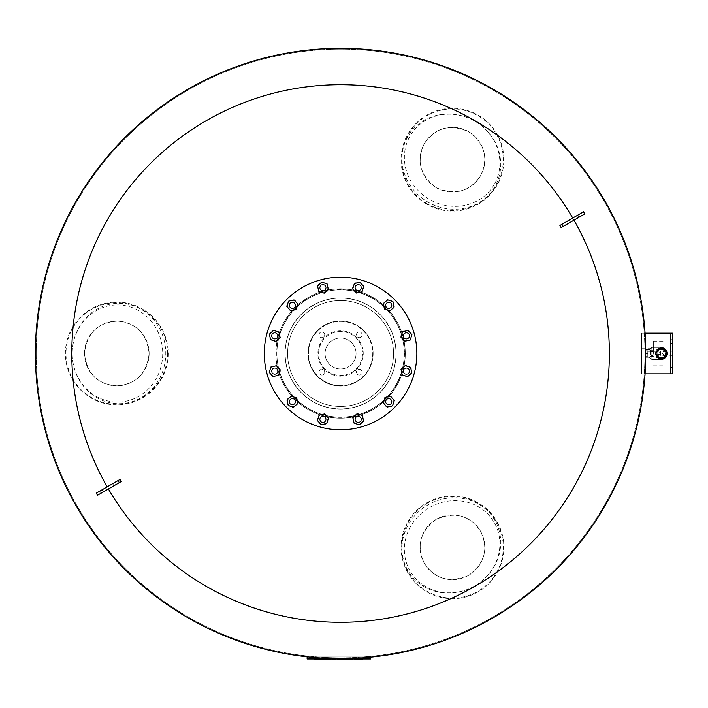 <?xml version="1.0" encoding="UTF-8"?>
<svg xmlns="http://www.w3.org/2000/svg" width="708" height="708" viewBox="0 0 708 708"><rect width="100%" height="100%" fill="white"/><g stroke="black" fill="none" stroke-linecap="round" stroke-linejoin="round"><path stroke-width="0.53" stroke-dasharray="3.54 2.66" d="M426.774 502.804A51.392 51.392 0 0 1 496.981 521.619A51.392 51.392 0 0 1 478.165 591.826A51.392 51.392 0 0 1 407.958 573.011A51.392 51.392 0 0 1 426.774 502.804M427.066 503.308A50.817 50.817 0 0 1 496.476 521.911A50.817 50.817 0 0 1 477.873 591.322A50.817 50.817 0 0 1 408.463 572.719A50.817 50.817 0 0 1 427.066 503.308M436.296 519.3A32.347 32.347 0 0 1 480.484 531.142A32.347 32.347 0 0 1 468.643 575.33C449.881 583.348 435.101 579.321 424.304 563.223C416.171 545.948 420.171 531.31 436.296 519.3C454.748 511.335 469.431 515.194 480.334 530.876C488.874 548.249 484.98 563.064 468.643 575.33A32.347 32.347 0 0 1 424.455 563.488A32.347 32.347 0 0 1 436.296 519.3M410.065 571.002A48.569 45.241 150 0 1 429.508 507.539A48.569 45.241 150 0 1 494.184 522.442A48.569 45.241 150 0 1 474.749 585.897L474.749 585.897A50.206 46.772 150 0 1 474.741 585.905A50.206 46.772 150 0 1 407.879 570.498A50.206 46.772 150 0 1 427.977 504.884A50.206 46.772 150 0 1 494.839 520.292A50.206 46.772 150 0 1 474.749 585.897A48.569 45.241 150 0 1 474.741 585.905A48.569 45.241 150 0 1 410.065 571.002M168.177 353.504A51.392 51.392 0 0 1 116.776 404.896A51.392 51.392 0 0 1 65.384 353.504A51.392 51.392 0 0 1 116.776 302.112A51.392 51.392 0 0 1 168.177 353.504M167.592 353.504A50.817 50.817 0 0 1 116.776 404.321A50.817 50.817 0 0 1 65.968 353.504A50.817 50.817 0 0 1 116.776 302.688A50.817 50.817 0 0 1 167.592 353.504M149.131 353.504A32.347 32.347 0 0 1 116.776 385.851A32.347 32.347 0 0 1 84.429 353.504C86.863 333.247 97.748 322.467 117.077 321.158C136.113 322.751 146.795 333.539 149.131 353.504C146.795 373.47 136.113 384.249 117.077 385.851C97.766 384.568 86.88 373.78 84.429 353.504A32.347 32.347 0 0 1 116.776 321.158A32.347 32.347 0 0 1 149.131 353.504M117.466 304.936A48.569 45.241 -90 0 1 162.707 353.504A48.569 45.241 -90 0 1 117.466 402.073A48.569 45.241 -90 0 1 72.225 353.504L72.225 353.504A50.206 46.772 -90 0 1 118.997 303.298A50.206 46.772 -90 0 1 165.769 353.504A50.206 46.772 -90 0 1 118.997 403.71A50.206 46.772 -90 0 1 72.225 353.504L72.225 353.504A48.569 45.241 -90 0 1 117.466 304.936M426.774 204.205A51.392 51.392 0 0 1 407.958 133.998A51.392 51.392 0 0 1 478.165 115.183A51.392 51.392 0 0 1 496.981 185.39A51.392 51.392 0 0 1 426.774 204.205M427.066 203.7A50.817 50.817 0 0 1 408.463 134.29A50.817 50.817 0 0 1 477.873 115.687A50.817 50.817 0 0 1 496.476 185.098A50.817 50.817 0 0 1 427.066 203.7M436.296 187.708A32.347 32.347 0 0 1 424.455 143.52A32.347 32.347 0 0 1 468.643 131.679C484.971 143.91 488.865 158.734 480.334 176.124C469.439 191.815 454.757 195.673 436.296 187.708C420.171 175.708 416.171 161.07 424.304 143.777C435.075 127.697 449.854 123.661 468.643 131.679A32.347 32.347 0 0 1 480.484 175.867A32.347 32.347 0 0 1 436.296 187.708M494.184 184.567A48.569 45.241 30 0 1 429.508 199.47A48.569 45.241 30 0 1 410.065 136.007A48.569 45.241 30 0 1 474.741 121.103A48.569 45.241 30 0 1 474.749 121.103A50.206 46.772 30 0 1 474.749 121.103A50.206 46.772 30 0 1 474.749 121.112A50.206 46.772 30 0 1 494.839 186.717A50.206 46.772 30 0 1 427.977 202.125A50.206 46.772 30 0 1 407.879 136.511A50.206 46.772 30 0 1 474.741 121.103A48.569 45.241 30 0 1 474.749 121.112A48.569 45.241 30 0 1 494.184 184.567M340.575 330.831A22.674 22.674 0 0 0 317.892 353.504A22.674 22.674 0 0 0 340.575 376.178A22.674 22.674 0 0 0 363.248 353.504A22.674 22.674 0 0 0 340.575 330.831M340.575 331.53A21.975 21.975 0 0 0 318.6 353.504A21.975 21.975 0 0 0 340.575 375.479A21.975 21.975 0 0 0 362.549 353.504A21.975 21.975 0 0 0 340.575 331.53M321.875 369.355A2.85 2.85 0 0 1 324.715 372.204A2.85 2.85 0 0 1 321.875 375.054A2.85 2.85 0 0 0 324.715 372.204A2.85 2.85 0 0 0 321.875 369.355A2.85 2.85 0 0 0 319.025 372.204A2.85 2.85 0 0 0 321.875 375.054A2.85 2.85 0 0 1 319.025 372.204A2.85 2.85 0 0 1 321.875 369.355M359.275 369.355A2.85 2.85 0 0 1 362.124 372.204A2.85 2.85 0 0 1 359.275 375.054A2.85 2.85 0 0 0 362.124 372.204A2.85 2.85 0 0 0 359.275 369.355A2.85 2.85 0 0 0 356.425 372.204A2.85 2.85 0 0 0 359.275 375.054A2.85 2.85 0 0 1 356.425 372.204A2.85 2.85 0 0 1 359.275 369.355M359.275 331.955A2.85 2.85 0 0 1 362.124 334.804A2.85 2.85 0 0 1 359.275 337.654A2.85 2.85 0 0 0 362.124 334.804A2.85 2.85 0 0 0 359.275 331.955A2.85 2.85 0 0 0 356.425 334.804A2.85 2.85 0 0 0 359.275 337.654A2.85 2.85 0 0 1 356.425 334.804A2.85 2.85 0 0 1 359.275 331.955M340.575 338.026A15.479 15.479 0 0 1 356.053 353.504A15.479 15.479 0 0 1 340.575 368.983A15.479 15.479 0 0 0 356.053 353.504A15.479 15.479 0 0 0 340.575 338.026A15.479 15.479 0 0 0 325.087 353.504A15.479 15.479 0 0 0 340.575 368.983A15.479 15.479 0 0 1 325.087 353.504A15.479 15.479 0 0 1 340.575 338.026M321.875 331.955A2.85 2.85 0 0 1 324.715 334.804A2.85 2.85 0 0 1 321.875 337.654A2.85 2.85 0 0 0 324.715 334.804A2.85 2.85 0 0 0 321.875 331.955A2.85 2.85 0 0 0 319.025 334.804A2.85 2.85 0 0 0 321.875 337.654A2.85 2.85 0 0 1 319.025 334.804A2.85 2.85 0 0 1 321.875 331.955M340.575 386.055A32.55 32.55 0 0 0 373.125 353.504A32.55 32.55 0 0 0 340.575 320.954A32.55 32.55 0 0 1 373.125 353.504A32.55 32.55 0 0 1 340.575 386.055A32.55 32.55 0 0 1 308.024 353.504A32.55 32.55 0 0 1 340.575 320.954A32.55 32.55 0 0 0 308.024 353.504A32.55 32.55 0 0 0 340.575 386.055M356.053 353.504A15.479 15.479 0 0 1 340.575 368.983A15.479 15.479 0 0 1 325.087 353.504A15.479 15.479 0 0 1 340.575 338.026A15.479 15.479 0 0 1 356.053 353.504A15.479 15.479 0 0 1 340.575 368.983A15.479 15.479 0 0 1 325.087 353.504A15.479 15.479 0 0 1 340.575 338.026A15.479 15.479 0 0 1 356.053 353.504M416.862 353.504A76.296 76.296 0 0 1 340.575 429.8A76.296 76.296 0 0 1 264.279 353.504A76.296 76.296 0 0 1 340.575 277.209A76.296 76.296 0 0 1 416.862 353.504A76.296 76.296 0 0 1 340.575 429.8A76.296 76.296 0 0 1 264.279 353.504A76.296 76.296 0 0 1 340.575 277.209A76.296 76.296 0 0 1 416.862 353.504A76.296 76.296 0 0 1 340.575 429.8A76.296 76.296 0 0 1 264.279 353.504A76.296 76.296 0 0 1 340.575 277.209A76.296 76.296 0 0 1 416.862 353.504A76.296 76.296 0 0 1 340.575 429.8A76.296 76.296 0 0 1 264.279 353.504A76.296 76.296 0 0 1 340.575 277.209A76.296 76.296 0 0 1 416.862 353.504A76.296 76.296 0 0 1 340.575 429.8A76.296 76.296 0 0 1 264.279 353.504A76.296 76.296 0 0 1 340.575 277.209A76.296 76.296 0 0 1 416.862 353.504A76.296 76.296 0 0 1 340.575 429.8A76.296 76.296 0 0 1 264.279 353.504A76.296 76.296 0 0 1 340.575 277.209A76.296 76.296 0 0 1 416.862 353.504A76.296 76.296 0 0 1 340.575 429.8A76.296 76.296 0 0 1 264.279 353.504A76.296 76.296 0 0 1 340.575 277.209A76.296 76.296 0 0 1 416.862 353.504M405.268 353.504A64.694 64.694 0 0 1 340.575 418.198A64.694 64.694 0 0 1 275.872 353.504A64.694 64.694 0 0 1 340.575 288.811A64.694 64.694 0 0 1 405.268 353.504A64.694 64.694 0 0 1 340.575 418.198A64.694 64.694 0 0 1 275.872 353.504A64.694 64.694 0 0 1 340.575 288.811A64.694 64.694 0 0 1 405.268 353.504M404.25 353.504A63.676 63.676 0 0 1 340.575 417.18A63.676 63.676 0 0 1 276.89 353.504A63.676 63.676 0 0 1 340.575 289.829A63.676 63.676 0 0 1 404.25 353.504A63.676 63.676 0 0 1 340.575 417.18A63.676 63.676 0 0 1 276.89 353.504A63.676 63.676 0 0 1 340.575 289.829A63.676 63.676 0 0 1 404.25 353.504M395.993 353.504A55.419 55.419 0 0 1 340.575 408.923A55.419 55.419 0 0 1 285.156 353.504A55.419 55.419 0 0 1 340.575 298.086A55.419 55.419 0 0 1 395.993 353.504A55.419 55.419 0 0 1 340.575 408.923A55.419 55.419 0 0 1 285.156 353.504A55.419 55.419 0 0 1 340.575 298.086A55.419 55.419 0 0 1 395.993 353.504M287.598 353.504A52.976 52.976 0 0 1 340.575 300.528A52.976 52.976 0 0 1 393.551 353.504A52.976 52.976 0 0 1 340.575 406.481A52.976 52.976 0 0 1 287.598 353.504A52.976 52.976 0 0 1 340.575 300.528A52.976 52.976 0 0 1 393.551 353.504A52.976 52.976 0 0 1 340.575 406.481A52.976 52.976 0 0 1 287.598 353.504A52.976 52.976 0 0 1 340.575 300.528A52.976 52.976 0 0 1 393.551 353.504A52.976 52.976 0 0 1 340.575 406.481A52.976 52.976 0 0 1 287.598 353.504A52.976 52.976 0 0 1 340.575 300.528A52.976 52.976 0 0 1 393.551 353.504A52.976 52.976 0 0 1 340.575 406.481A52.976 52.976 0 0 1 287.598 353.504M322.936 422.596A3.257 3.257 0 0 0 326.184 419.34A3.257 3.257 0 0 0 322.936 416.083A3.257 3.257 0 0 1 326.184 419.34A3.257 3.257 0 0 1 322.936 422.596A3.257 3.257 0 0 0 326.184 419.34A3.257 3.257 0 0 0 322.936 416.083A3.257 3.257 0 0 0 319.68 419.34A3.257 3.257 0 0 0 322.936 422.596A3.257 3.257 0 0 0 326.184 419.34A3.257 3.257 0 0 0 322.936 416.083A3.257 3.257 0 0 0 319.68 419.34A3.257 3.257 0 0 0 322.936 422.596A3.257 3.257 0 0 1 319.68 419.34A3.257 3.257 0 0 1 322.936 416.083A3.257 3.257 0 0 0 319.68 419.34A3.257 3.257 0 0 0 322.936 422.596M322.936 422.189A2.85 2.85 0 0 1 320.087 419.34A2.85 2.85 0 0 1 322.936 416.49A2.85 2.85 0 0 1 325.777 419.34A2.85 2.85 0 0 1 322.936 422.189M290.749 404.516A3.257 3.257 0 0 0 295.201 403.321A3.257 3.257 0 0 0 294.006 398.878A3.257 3.257 0 0 0 289.563 400.073A3.257 3.257 0 0 0 290.749 404.516A3.257 3.257 0 0 0 295.201 403.321A3.257 3.257 0 0 0 294.006 398.878A3.257 3.257 0 0 1 295.201 403.321A3.257 3.257 0 0 1 290.749 404.516A3.257 3.257 0 0 0 295.201 403.321A3.257 3.257 0 0 0 294.006 398.878A3.257 3.257 0 0 0 289.563 400.073A3.257 3.257 0 0 0 290.749 404.516A3.257 3.257 0 0 1 289.563 400.073A3.257 3.257 0 0 1 294.006 398.878A3.257 3.257 0 0 0 289.563 400.073A3.257 3.257 0 0 0 290.749 404.516M290.953 404.162A2.85 2.85 0 0 1 289.917 400.277A2.85 2.85 0 0 1 293.802 399.232A2.85 2.85 0 0 1 294.847 403.118A2.85 2.85 0 0 1 290.953 404.162M271.916 372.771A3.257 3.257 0 0 0 276.368 373.966A3.257 3.257 0 0 0 277.563 369.514A3.257 3.257 0 0 0 273.111 368.328A3.257 3.257 0 0 0 271.916 372.771A3.257 3.257 0 0 0 276.368 373.966A3.257 3.257 0 0 0 277.563 369.514A3.257 3.257 0 0 1 276.368 373.966A3.257 3.257 0 0 1 271.916 372.771A3.257 3.257 0 0 0 276.368 373.966A3.257 3.257 0 0 0 277.563 369.514A3.257 3.257 0 0 0 273.111 368.328A3.257 3.257 0 0 0 271.916 372.771A3.257 3.257 0 0 1 273.111 368.328A3.257 3.257 0 0 1 277.563 369.514A3.257 3.257 0 0 0 273.111 368.328A3.257 3.257 0 0 0 271.916 372.771M272.27 372.567A2.85 2.85 0 0 1 273.315 368.673A2.85 2.85 0 0 1 277.209 369.718A2.85 2.85 0 0 1 276.164 373.612A2.85 2.85 0 0 1 272.27 372.567M271.483 335.866A3.257 3.257 0 0 0 274.739 339.123A3.257 3.257 0 0 0 277.996 335.866A3.257 3.257 0 0 0 274.739 332.61A3.257 3.257 0 0 0 271.483 335.866A3.257 3.257 0 0 0 274.739 339.123A3.257 3.257 0 0 0 277.996 335.866A3.257 3.257 0 0 1 274.739 339.123A3.257 3.257 0 0 1 271.483 335.866A3.257 3.257 0 0 0 274.739 339.123A3.257 3.257 0 0 0 277.996 335.866A3.257 3.257 0 0 0 274.739 332.61A3.257 3.257 0 0 0 271.483 335.866A3.257 3.257 0 0 1 274.739 332.61A3.257 3.257 0 0 1 277.996 335.866A3.257 3.257 0 0 0 274.739 332.61A3.257 3.257 0 0 0 271.483 335.866M271.89 335.866A2.85 2.85 0 0 1 274.739 333.017A2.85 2.85 0 0 1 277.589 335.866A2.85 2.85 0 0 1 274.739 338.716A2.85 2.85 0 0 1 271.89 335.866M289.563 303.688A3.257 3.257 0 0 0 290.749 308.13A3.257 3.257 0 0 0 295.201 306.936A3.257 3.257 0 0 0 294.006 302.493A3.257 3.257 0 0 0 289.563 303.688A3.257 3.257 0 0 0 290.749 308.13A3.257 3.257 0 0 0 295.201 306.936A3.257 3.257 0 0 1 290.749 308.13A3.257 3.257 0 0 1 289.563 303.688A3.257 3.257 0 0 0 290.749 308.13A3.257 3.257 0 0 0 295.201 306.936A3.257 3.257 0 0 0 294.006 302.493A3.257 3.257 0 0 0 289.563 303.688A3.257 3.257 0 0 1 294.006 302.493A3.257 3.257 0 0 1 295.201 306.936A3.257 3.257 0 0 0 294.006 302.493A3.257 3.257 0 0 0 289.563 303.688M289.917 303.891A2.85 2.85 0 0 1 293.802 302.847A2.85 2.85 0 0 1 294.847 306.732A2.85 2.85 0 0 1 290.953 307.776A2.85 2.85 0 0 1 289.917 303.891M321.308 284.855A3.257 3.257 0 0 0 320.113 289.298A3.257 3.257 0 0 0 324.556 290.492A3.257 3.257 0 0 0 325.751 286.041A3.257 3.257 0 0 0 321.308 284.855A3.257 3.257 0 0 0 320.113 289.298A3.257 3.257 0 0 0 324.556 290.492A3.257 3.257 0 0 1 320.113 289.298A3.257 3.257 0 0 1 321.308 284.855A3.257 3.257 0 0 0 320.113 289.298A3.257 3.257 0 0 0 324.556 290.492A3.257 3.257 0 0 0 325.751 286.041A3.257 3.257 0 0 0 321.308 284.855A3.257 3.257 0 0 1 325.751 286.041A3.257 3.257 0 0 1 324.556 290.492A3.257 3.257 0 0 0 325.751 286.041A3.257 3.257 0 0 0 321.308 284.855M321.512 285.209A2.85 2.85 0 0 1 325.397 286.244A2.85 2.85 0 0 1 324.353 290.138A2.85 2.85 0 0 1 320.467 289.094A2.85 2.85 0 0 1 321.512 285.209M358.213 284.412A3.257 3.257 0 0 0 354.956 287.669A3.257 3.257 0 0 0 358.213 290.926A3.257 3.257 0 0 0 361.469 287.669A3.257 3.257 0 0 0 358.213 284.412A3.257 3.257 0 0 0 354.956 287.669A3.257 3.257 0 0 0 358.213 290.926A3.257 3.257 0 0 1 354.956 287.669A3.257 3.257 0 0 1 358.213 284.412A3.257 3.257 0 0 0 354.956 287.669A3.257 3.257 0 0 0 358.213 290.926A3.257 3.257 0 0 0 361.469 287.669A3.257 3.257 0 0 0 358.213 284.412A3.257 3.257 0 0 1 361.469 287.669A3.257 3.257 0 0 1 358.213 290.926A3.257 3.257 0 0 0 361.469 287.669A3.257 3.257 0 0 0 358.213 284.412M358.213 284.82A2.85 2.85 0 0 1 361.062 287.669A2.85 2.85 0 0 1 358.213 290.519A2.85 2.85 0 0 1 355.363 287.669A2.85 2.85 0 0 1 358.213 284.82M390.391 302.493A3.257 3.257 0 0 0 385.949 303.688A3.257 3.257 0 0 0 387.134 308.13A3.257 3.257 0 0 0 391.586 306.936A3.257 3.257 0 0 0 390.391 302.493A3.257 3.257 0 0 0 385.949 303.688A3.257 3.257 0 0 0 387.134 308.13A3.257 3.257 0 0 1 385.949 303.688A3.257 3.257 0 0 1 390.391 302.493A3.257 3.257 0 0 0 385.949 303.688A3.257 3.257 0 0 0 387.134 308.13A3.257 3.257 0 0 0 391.586 306.936A3.257 3.257 0 0 0 390.391 302.493A3.257 3.257 0 0 1 391.586 306.936A3.257 3.257 0 0 1 387.134 308.13A3.257 3.257 0 0 0 391.586 306.936A3.257 3.257 0 0 0 390.391 302.493M390.188 302.847A2.85 2.85 0 0 1 391.232 306.732A2.85 2.85 0 0 1 387.338 307.776A2.85 2.85 0 0 1 386.303 303.891A2.85 2.85 0 0 1 390.188 302.847M409.224 334.238A3.257 3.257 0 0 0 404.781 333.043A3.257 3.257 0 0 0 403.587 337.495A3.257 3.257 0 0 0 408.029 338.681A3.257 3.257 0 0 0 409.224 334.238A3.257 3.257 0 0 0 404.781 333.043A3.257 3.257 0 0 0 403.587 337.495A3.257 3.257 0 0 1 404.781 333.043A3.257 3.257 0 0 1 409.224 334.238A3.257 3.257 0 0 0 404.781 333.043A3.257 3.257 0 0 0 403.587 337.495A3.257 3.257 0 0 0 408.029 338.681A3.257 3.257 0 0 0 409.224 334.238A3.257 3.257 0 0 1 408.029 338.681A3.257 3.257 0 0 1 403.587 337.495A3.257 3.257 0 0 0 408.029 338.681A3.257 3.257 0 0 0 409.224 334.238M408.87 334.441A2.85 2.85 0 0 1 407.826 338.327A2.85 2.85 0 0 1 403.941 337.291A2.85 2.85 0 0 1 404.985 333.397A2.85 2.85 0 0 1 408.87 334.441M409.658 371.142A3.257 3.257 0 0 0 406.401 367.886A3.257 3.257 0 0 0 403.153 371.142A3.257 3.257 0 0 0 406.401 374.399A3.257 3.257 0 0 0 409.658 371.142A3.257 3.257 0 0 0 406.401 367.886A3.257 3.257 0 0 0 403.153 371.142A3.257 3.257 0 0 1 406.401 367.886A3.257 3.257 0 0 1 409.658 371.142A3.257 3.257 0 0 0 406.401 367.886A3.257 3.257 0 0 0 403.153 371.142A3.257 3.257 0 0 0 406.401 374.399A3.257 3.257 0 0 0 409.658 371.142A3.257 3.257 0 0 1 406.401 374.399A3.257 3.257 0 0 1 403.153 371.142A3.257 3.257 0 0 0 406.401 374.399A3.257 3.257 0 0 0 409.658 371.142M409.251 371.142A2.85 2.85 0 0 1 406.401 373.992A2.85 2.85 0 0 1 403.56 371.142A2.85 2.85 0 0 1 406.401 368.293A2.85 2.85 0 0 1 409.251 371.142M391.586 403.321A3.257 3.257 0 0 0 390.391 398.878A3.257 3.257 0 0 0 385.949 400.073A3.257 3.257 0 0 0 387.134 404.516A3.257 3.257 0 0 0 391.586 403.321A3.257 3.257 0 0 0 390.391 398.878A3.257 3.257 0 0 0 385.949 400.073A3.257 3.257 0 0 1 390.391 398.878A3.257 3.257 0 0 1 391.586 403.321A3.257 3.257 0 0 0 390.391 398.878A3.257 3.257 0 0 0 385.949 400.073A3.257 3.257 0 0 0 387.134 404.516A3.257 3.257 0 0 0 391.586 403.321A3.257 3.257 0 0 1 387.134 404.516A3.257 3.257 0 0 1 385.949 400.073A3.257 3.257 0 0 0 387.134 404.516A3.257 3.257 0 0 0 391.586 403.321M391.232 403.118A2.85 2.85 0 0 1 387.338 404.162A2.85 2.85 0 0 1 386.303 400.277A2.85 2.85 0 0 1 390.188 399.232A2.85 2.85 0 0 1 391.232 403.118M359.841 422.154A3.257 3.257 0 0 0 361.036 417.711A3.257 3.257 0 0 0 356.584 416.516A3.257 3.257 0 0 0 355.389 420.968A3.257 3.257 0 0 0 359.841 422.154A3.257 3.257 0 0 0 361.036 417.711A3.257 3.257 0 0 0 356.584 416.516A3.257 3.257 0 0 1 361.036 417.711A3.257 3.257 0 0 1 359.841 422.154A3.257 3.257 0 0 0 361.036 417.711A3.257 3.257 0 0 0 356.584 416.516A3.257 3.257 0 0 0 355.389 420.968A3.257 3.257 0 0 0 359.841 422.154A3.257 3.257 0 0 1 355.389 420.968A3.257 3.257 0 0 1 356.584 416.516A3.257 3.257 0 0 0 355.389 420.968A3.257 3.257 0 0 0 359.841 422.154M359.637 421.8A2.85 2.85 0 0 1 355.743 420.764A2.85 2.85 0 0 1 356.788 416.87A2.85 2.85 0 0 1 360.682 417.915A2.85 2.85 0 0 1 359.637 421.8M358.213 413.702L363.098 416.516L363.098 422.154L358.213 424.977L353.327 422.154L353.327 416.516L358.213 413.702L363.098 416.516L363.098 422.154L358.213 424.977L353.327 422.154L353.327 416.516L358.213 413.702L353.327 416.516L353.327 422.154L358.213 424.977L363.098 422.154L363.098 416.516L358.213 413.702L353.327 416.516L353.327 422.154L358.213 424.977L363.098 422.154L363.098 416.516L358.213 413.702M385.949 396.816L391.586 396.816L394.4 401.702L391.586 406.578L385.949 406.578L383.125 401.702L385.949 396.816L391.586 396.816L394.4 401.702L391.586 406.578L385.949 406.578L383.125 401.702L385.949 396.816L383.125 401.702L385.949 406.578L391.586 406.578L394.4 401.702L391.586 396.816L385.949 396.816L383.125 401.702L385.949 406.578L391.586 406.578L394.4 401.702L391.586 396.816L385.949 396.816M401.524 368.328L406.401 365.505L411.286 368.328L411.286 373.966L406.401 376.78L401.524 373.966L401.524 368.328L406.401 365.505L411.286 368.328L411.286 373.966L406.401 376.78L401.524 373.966L401.524 368.328L401.524 373.966L406.401 376.78L411.286 373.966L411.286 368.328L406.401 365.505L401.524 368.328L401.524 373.966L406.401 376.78L411.286 373.966L411.286 368.328L406.401 365.505L401.524 368.328M400.763 335.866L403.587 330.981L409.224 330.981L412.047 335.866L409.224 340.743L403.587 340.743L400.763 335.866L403.587 330.981L409.224 330.981L412.047 335.866L409.224 340.743L403.587 340.743L400.763 335.866L403.587 340.743L409.224 340.743L412.047 335.866L409.224 330.981L403.587 330.981L400.763 335.866L403.587 340.743L409.224 340.743L412.047 335.866L409.224 330.981L403.587 330.981L400.763 335.866M383.886 308.13L383.886 302.493L388.763 299.67L393.648 302.493L393.648 308.13L388.763 310.954L383.886 308.13L383.886 302.493L388.763 299.67L393.648 302.493L393.648 308.13L388.763 310.954L383.886 308.13L388.763 310.954L393.648 308.13L393.648 302.493L388.763 299.67L383.886 302.493L383.886 308.13L388.763 310.954L393.648 308.13L393.648 302.493L388.763 299.67L383.886 302.493L383.886 308.13M355.389 292.554L352.575 287.669L355.389 282.793L361.036 282.793L363.85 287.669L361.036 292.554L355.389 292.554L352.575 287.669L355.389 282.793L361.036 282.793L363.85 287.669L361.036 292.554L355.389 292.554L361.036 292.554L363.85 287.669L361.036 282.793L355.389 282.793L352.575 287.669L355.389 292.554L361.036 292.554L363.85 287.669L361.036 282.793L355.389 282.793L352.575 287.669L355.389 292.554M322.936 293.307L318.051 290.492L318.051 284.855L322.936 282.032L327.813 284.855L327.813 290.492L322.936 293.307L318.051 290.492L318.051 284.855L322.936 282.032L327.813 284.855L327.813 290.492L322.936 293.307L327.813 290.492L327.813 284.855L322.936 282.032L318.051 284.855L318.051 290.492L322.936 293.307L327.813 290.492L327.813 284.855L322.936 282.032L318.051 284.855L318.051 290.492L322.936 293.307M295.201 310.192L289.563 310.192L286.74 305.307L289.563 300.431L295.201 300.431L298.015 305.307L295.201 310.192L289.563 310.192L286.74 305.307L289.563 300.431L295.201 300.431L298.015 305.307L295.201 310.192L298.015 305.307L295.201 300.431L289.563 300.431L286.74 305.307L289.563 310.192L295.201 310.192L298.015 305.307L295.201 300.431L289.563 300.431L286.74 305.307L289.563 310.192L295.201 310.192M279.625 338.681L274.739 341.504L269.854 338.681L269.854 333.043L274.739 330.229L279.625 333.043L279.625 338.681L274.739 341.504L269.854 338.681L269.854 333.043L274.739 330.229L279.625 333.043L279.625 338.681L279.625 333.043L274.739 330.229L269.854 333.043L269.854 338.681L274.739 341.504L279.625 338.681L279.625 333.043L274.739 330.229L269.854 333.043L269.854 338.681L274.739 341.504L279.625 338.681M280.377 371.142L277.563 376.028L271.916 376.028L269.102 371.142L271.916 366.257L277.563 366.257L280.377 371.142L277.563 376.028L271.916 376.028L269.102 371.142L271.916 366.257L277.563 366.257L280.377 371.142L277.563 366.257L271.916 366.257L269.102 371.142L271.916 376.028L277.563 376.028L280.377 371.142L277.563 366.257L271.916 366.257L269.102 371.142L271.916 376.028L277.563 376.028L280.377 371.142M297.263 398.878L297.263 404.516L292.377 407.339L287.492 404.516L287.492 398.878L292.377 396.055L297.263 398.878L297.263 404.516L292.377 407.339L287.492 404.516L287.492 398.878L292.377 396.055L297.263 398.878L292.377 396.055L287.492 398.878L287.492 404.516L292.377 407.339L297.263 404.516L297.263 398.878L292.377 396.055L287.492 398.878L287.492 404.516L292.377 407.339L297.263 404.516L297.263 398.878M325.751 414.454L328.574 419.34L325.751 424.216L320.113 424.216L317.29 419.34L320.113 414.454L325.751 414.454L328.574 419.34L325.751 424.216L320.113 424.216L317.29 419.34L320.113 414.454L325.751 414.454L320.113 414.454L317.29 419.34L320.113 424.216L325.751 424.216L328.574 419.34L325.751 414.454L320.113 414.454L317.29 419.34L320.113 424.216L325.751 424.216L328.574 419.34L325.751 414.454M645.749 353.504A305.175 305.175 0 0 0 340.575 48.33A305.175 305.175 0 0 0 35.4 353.504A305.175 305.175 0 0 0 340.575 658.679A305.175 305.175 0 0 0 645.749 353.504A305.175 305.175 0 0 0 340.575 48.33A305.175 305.175 0 0 0 35.4 353.504A305.175 305.175 0 0 0 340.575 658.679A305.175 305.175 0 0 0 645.749 353.504A305.175 305.175 0 0 0 340.575 48.33A305.175 305.175 0 0 0 35.4 353.504A305.175 305.175 0 0 0 340.575 658.679A305.175 305.175 0 0 0 645.749 353.504A305.175 305.175 0 0 0 340.575 48.33A305.175 305.175 0 0 0 35.4 353.504A305.175 305.175 0 0 0 340.575 658.679A305.175 305.175 0 0 0 645.749 353.504L645.749 349.743L645.749 353.504A305.175 305.175 0 0 1 340.575 658.679A305.175 305.175 0 0 1 35.4 353.504A305.175 305.175 0 0 0 340.575 658.679A305.175 305.175 0 0 0 645.749 353.504A305.175 305.175 0 0 0 340.575 48.33A305.175 305.175 0 0 0 35.4 353.504A305.175 305.175 0 0 1 340.575 48.33A305.175 305.175 0 0 1 645.749 353.504M340.575 84.703A268.801 268.801 0 0 0 71.773 353.504A268.801 268.801 0 0 0 340.575 622.305A268.801 268.801 0 0 0 609.367 353.504A268.801 268.801 0 0 0 340.575 84.703M36.214 353.504A304.36 304.36 0 0 0 340.575 657.865A304.36 304.36 0 0 0 644.935 353.504A304.36 304.36 0 0 0 340.575 49.144A304.36 304.36 0 0 0 36.214 353.504A304.36 304.36 0 0 0 340.575 657.865A304.36 304.36 0 0 0 644.935 353.504A304.36 304.36 0 0 0 340.575 49.144A304.36 304.36 0 0 0 36.214 353.504M651.847 358.797L651.847 348.212L651.847 358.797L641.678 358.797L641.678 348.212L641.678 358.797M651.847 348.212L641.678 348.212M651.847 347.805L651.847 359.204L651.847 347.805L653.882 347.805L653.882 359.204L651.847 359.204M653.882 359.204L653.882 347.805M653.882 349.433L653.882 357.575L653.882 349.433L657.139 349.433L657.139 357.575L653.882 357.575M657.139 349.433L661.21 349.433A4.071 4.071 0 0 1 665.272 353.504A4.071 4.071 0 0 1 661.21 357.575A4.071 4.071 0 0 1 657.139 353.504A4.071 4.071 0 0 1 661.21 349.433A4.071 4.071 0 0 1 665.272 353.504A4.071 4.071 0 0 1 661.21 357.575A4.071 4.071 0 0 1 657.139 353.504A4.071 4.071 0 0 0 661.21 357.575A4.071 4.071 0 0 0 665.272 353.504A4.071 4.071 0 0 0 661.21 349.433A4.071 4.071 0 0 0 657.139 353.504A4.071 4.071 0 0 0 661.21 357.575A4.071 4.071 0 0 0 665.272 353.504A4.071 4.071 0 0 0 661.21 349.433A4.071 4.071 0 0 0 657.139 353.504L657.139 351.469L657.139 353.504M661.21 358.797A5.292 5.292 0 0 1 655.918 353.504A5.292 5.292 0 0 1 661.21 348.212A5.292 5.292 0 0 1 666.494 353.504A5.292 5.292 0 0 1 661.21 358.797A5.292 5.292 0 0 1 655.918 353.504A5.292 5.292 0 0 1 661.21 348.212A5.292 5.292 0 0 1 666.494 353.504A5.292 5.292 0 0 1 661.21 358.797M661.21 347.805A5.699 5.699 0 0 1 666.901 353.504A5.699 5.699 0 0 1 661.21 359.204A5.699 5.699 0 0 1 655.511 353.504A5.699 5.699 0 0 1 661.21 347.805A5.699 5.699 0 0 1 666.901 353.504A5.699 5.699 0 0 1 661.21 359.204A5.699 5.699 0 0 1 655.511 353.504A5.699 5.699 0 0 1 661.21 347.805M661.21 359.611A6.107 6.107 0 0 0 667.308 353.504A6.107 6.107 0 0 0 661.21 347.398L653.068 347.398A4.071 4.071 0 0 0 648.997 351.469L648.997 355.54A4.071 4.071 0 0 0 653.068 359.611L661.21 359.611L653.068 359.611A4.071 4.071 0 0 1 648.997 355.54L648.997 351.469A4.071 4.071 0 0 1 653.068 347.398L661.21 347.398A6.107 6.107 0 0 1 667.308 353.504A6.107 6.107 0 0 1 661.21 359.611M652.05 351.469A2.035 2.035 0 0 0 650.015 353.504A2.035 2.035 0 0 0 652.05 355.54A2.035 2.035 0 0 0 654.086 353.504A2.035 2.035 0 0 0 652.05 351.469A2.035 2.035 0 0 1 654.086 353.504A2.035 2.035 0 0 1 652.05 355.54A2.035 2.035 0 0 1 650.015 353.504A2.035 2.035 0 0 1 652.05 351.469M666.086 353.504A4.885 4.885 0 0 1 661.21 358.39A4.885 4.885 0 0 1 656.325 353.504A4.885 4.885 0 0 1 661.21 348.619A4.885 4.885 0 0 1 666.086 353.504A4.885 4.885 0 0 0 661.21 348.619A4.885 4.885 0 0 0 656.325 353.504A4.885 4.885 0 0 0 661.21 358.39A4.885 4.885 0 0 0 666.086 353.504M665.67 353.504L665.069 355.841L666.387 356.062L665.175 355.832L662.29 353.504L665.175 351.177L666.387 350.947L665.069 351.168L665.67 353.504M665.069 351.168A4.513 4.513 0 0 0 656.697 353.504A4.513 4.513 0 0 0 665.069 355.841M665.255 355.699L665.148 355.407A4.381 4.381 0 0 1 658.475 356.929A4.381 4.381 0 0 1 658.475 350.079A4.381 4.381 0 0 1 665.148 351.602L665.255 351.31A4.602 4.602 0 0 0 658.281 349.947A4.602 4.602 0 0 0 658.281 357.062A4.602 4.602 0 0 0 665.255 355.699C665.378 357.522 663.069 357.991 658.334 357.106C654.528 355.327 656.475 345.221 665.263 351.318M672.193 353.504L672.193 355.743L672.193 353.504M665.175 351.177A4.602 4.602 0 0 0 658.245 349.991A4.602 4.602 0 0 0 658.245 357.018A4.602 4.602 0 0 0 665.175 355.832M316.901 658.98L316.901 659.67L314.157 659.67L314.157 658.98L318.963 658.98L318.963 659.67L316.901 659.67L316.901 658.98M318.963 658.98L314.157 658.98M331.937 658.98L336.052 658.98L331.937 658.98M336.052 658.98L334.68 658.98L336.052 658.98L336.052 659.67L331.937 659.67M334.68 658.98L334.68 659.67L334.68 658.98M341.159 658.98L337.521 658.98L341.159 658.98L341.159 659.67L337.521 659.67L337.521 658.98M361.239 658.98L361.239 659.67L362.611 659.67L362.611 658.98L362.611 659.67L359.868 659.67L359.868 658.98L362.611 658.98L359.868 658.98L359.868 659.67L357.115 659.67L357.115 658.98L359.868 658.98L354.372 658.98L357.115 658.98L357.115 659.67L354.372 659.67L355.743 659.67L354.372 659.67L354.372 658.98L355.743 658.98L354.372 658.98L354.372 659.67L354.372 658.98M362.611 658.98L362.611 659.67L361.239 659.67M359.868 658.98L359.868 659.67M357.115 658.98L357.115 659.67M355.743 658.98L355.743 659.67M342.805 658.98L353 658.98L341.982 658.98L342.805 658.98L342.805 659.67L341.982 659.67M353 659.67L342.805 659.67M347.663 658.98L347.663 659.67M352.513 658.98L352.513 659.67L352.513 658.98M345.619 658.98L349.071 658.98L345.619 658.98L345.274 659.67L349.071 659.67L345.619 659.67M349.071 658.98L349.071 659.67M324.999 658.98L319.317 658.98L329.848 658.98L324.999 658.98L324.999 659.67L329.848 659.67L319.317 659.67M322.954 658.98L326.397 658.98L322.954 658.98L322.609 659.67L326.397 659.67L322.954 659.67M326.397 658.98L326.397 659.67M330.335 659.67L324.999 659.67M320.14 658.98L320.14 659.67M329.848 658.98L329.848 659.67L329.848 658.98M370.585 657.201L370.585 656.236L367.151 656.236L370.585 656.236L370.585 658.98L307.122 658.98L307.122 656.236L310.555 656.236L307.122 656.236L307.122 656.838M367.151 658.98L367.151 656.236L310.555 656.236L367.151 656.236L367.151 657.52M672.6 367.541L672.6 339.468L672.6 367.541L670.972 367.541L670.972 339.468L672.6 339.468M670.972 339.468L670.972 367.541M672.6 363.673L672.6 343.336L672.6 363.673L670.972 363.673L670.972 343.336L672.6 343.336M670.972 343.336L670.972 363.673M670.565 333.158L672.6 333.158L672.6 373.851L641.678 373.851L641.678 333.158L670.972 333.158L670.565 373.851L641.678 373.851L670.565 373.851L670.565 333.158L670.565 373.851M645.068 333.158L641.678 333.158L641.678 373.851L645.068 373.851M670.972 333.158L670.972 373.851L670.972 333.158M641.678 333.158L641.678 373.851L641.678 333.158M660.803 351.292L660.803 355.717L660.803 351.292L660.573 353.504L660.573 351.088L656.325 351.469L656.325 353.504L656.325 351.469M660.803 355.717L660.573 353.504L660.573 355.92L656.325 355.54L656.325 353.504L656.325 355.54M647.776 353.504L647.776 351.876L647.776 353.504M645.749 353.363L645.749 356.212L645.749 350.787L645.749 353.363L647.776 353.363L647.776 350.787L647.776 356.212L647.776 353.363M656.325 353.504L656.325 355.133L656.325 353.504M645.749 356.08L647.776 356.08M645.749 356.212L647.776 356.212M645.749 353.646L647.776 353.646M645.749 350.929L647.776 350.929M645.749 350.787L647.776 350.787M664.122 353.504L664.122 341.194L664.122 353.504M653.342 353.504L653.342 341.194L653.342 353.504M650.289 353.504L650.289 349.743L650.289 353.504M568.666 223.224L579.038 217.232L568.666 223.224M577.631 215.232L567.25 221.223L577.631 215.232M559.895 225.471L580.064 213.825L581.286 215.94L561.117 227.587M103.518 491.777L113.891 485.785L103.518 491.777M112.483 483.785L102.102 489.777L112.483 483.785M121.254 481.537L97.509 495.246M101.076 493.184L99.855 491.069L120.033 479.422M96.288 493.131L99.855 491.069M583.64 211.763L580.064 213.825M581.286 215.94L584.852 213.878M405.171 353.504A64.596 64.596 0 0 1 340.575 418.101A64.596 64.596 0 0 1 275.978 353.504A64.596 64.596 0 0 1 340.575 288.908A64.596 64.596 0 0 1 405.171 353.504M404.436 353.504A63.862 63.862 0 0 1 340.575 417.366A63.862 63.862 0 0 1 276.713 353.504A63.862 63.862 0 0 1 340.575 289.643A63.862 63.862 0 0 1 404.436 353.504M396.117 353.504A55.543 55.543 0 0 1 340.575 409.047A55.543 55.543 0 0 1 285.032 353.504A55.543 55.543 0 0 1 340.575 297.962A55.543 55.543 0 0 1 396.117 353.504A55.543 55.543 0 0 1 340.575 409.047A55.543 55.543 0 0 1 285.032 353.504A55.543 55.543 0 0 1 340.575 297.962A55.543 55.543 0 0 1 396.117 353.504M385.506 305.307A3.257 3.257 0 0 1 388.763 302.059A3.257 3.257 0 0 1 392.02 305.307A3.257 3.257 0 0 0 388.763 302.059A3.257 3.257 0 0 0 385.506 305.307A3.257 3.257 0 0 1 388.763 302.059A3.257 3.257 0 0 1 392.02 305.307A3.257 3.257 0 0 1 388.763 308.564A3.257 3.257 0 0 1 385.506 305.307A3.257 3.257 0 0 1 388.763 302.059A3.257 3.257 0 0 1 392.02 305.307A3.257 3.257 0 0 1 388.763 308.564A3.257 3.257 0 0 1 385.506 305.307A3.257 3.257 0 0 0 388.763 308.564A3.257 3.257 0 0 0 392.02 305.307A3.257 3.257 0 0 1 388.763 308.564A3.257 3.257 0 0 1 385.506 305.307M385.913 305.307A2.85 2.85 0 0 0 388.763 308.157A2.85 2.85 0 0 0 391.613 305.307A2.85 2.85 0 0 0 388.763 302.466A2.85 2.85 0 0 0 385.913 305.307M403.587 334.238A3.257 3.257 0 0 1 408.029 333.043A3.257 3.257 0 0 1 409.224 337.495A3.257 3.257 0 0 1 404.781 338.681A3.257 3.257 0 0 1 403.587 334.238A3.257 3.257 0 0 1 408.029 333.043A3.257 3.257 0 0 1 409.224 337.495A3.257 3.257 0 0 0 408.029 333.043A3.257 3.257 0 0 0 403.587 334.238A3.257 3.257 0 0 1 408.029 333.043A3.257 3.257 0 0 1 409.224 337.495A3.257 3.257 0 0 1 404.781 338.681A3.257 3.257 0 0 1 403.587 334.238A3.257 3.257 0 0 0 404.781 338.681A3.257 3.257 0 0 0 409.224 337.495A3.257 3.257 0 0 1 404.781 338.681A3.257 3.257 0 0 1 403.587 334.238M403.941 334.441A2.85 2.85 0 0 0 404.985 338.327A2.85 2.85 0 0 0 408.87 337.291A2.85 2.85 0 0 0 407.826 333.397A2.85 2.85 0 0 0 403.941 334.441M404.781 368.328A3.257 3.257 0 0 1 409.224 369.514A3.257 3.257 0 0 1 408.029 373.966A3.257 3.257 0 0 1 403.587 372.771A3.257 3.257 0 0 1 404.781 368.328A3.257 3.257 0 0 1 409.224 369.514A3.257 3.257 0 0 1 408.029 373.966A3.257 3.257 0 0 0 409.224 369.514A3.257 3.257 0 0 0 404.781 368.328A3.257 3.257 0 0 1 409.224 369.514A3.257 3.257 0 0 1 408.029 373.966A3.257 3.257 0 0 1 403.587 372.771A3.257 3.257 0 0 1 404.781 368.328A3.257 3.257 0 0 0 403.587 372.771A3.257 3.257 0 0 0 408.029 373.966A3.257 3.257 0 0 1 403.587 372.771A3.257 3.257 0 0 1 404.781 368.328M404.985 368.673A2.85 2.85 0 0 0 403.941 372.567A2.85 2.85 0 0 0 407.826 373.612A2.85 2.85 0 0 0 408.87 369.718A2.85 2.85 0 0 0 404.985 368.673M388.763 398.445A3.257 3.257 0 0 1 392.02 401.702A3.257 3.257 0 0 1 388.763 404.949A3.257 3.257 0 0 1 385.506 401.702A3.257 3.257 0 0 1 388.763 398.445A3.257 3.257 0 0 1 392.02 401.702A3.257 3.257 0 0 1 388.763 404.949A3.257 3.257 0 0 0 392.02 401.702A3.257 3.257 0 0 0 388.763 398.445A3.257 3.257 0 0 1 392.02 401.702A3.257 3.257 0 0 1 388.763 404.949A3.257 3.257 0 0 1 385.506 401.702A3.257 3.257 0 0 1 388.763 398.445A3.257 3.257 0 0 0 385.506 401.702A3.257 3.257 0 0 0 388.763 404.949A3.257 3.257 0 0 1 385.506 401.702A3.257 3.257 0 0 1 388.763 398.445M388.763 398.852A2.85 2.85 0 0 0 385.913 401.702A2.85 2.85 0 0 0 388.763 404.542A2.85 2.85 0 0 0 391.613 401.702A2.85 2.85 0 0 0 388.763 398.852M359.841 416.516A3.257 3.257 0 0 1 361.036 420.968A3.257 3.257 0 0 1 356.584 422.154A3.257 3.257 0 0 1 355.389 417.711A3.257 3.257 0 0 1 359.841 416.516A3.257 3.257 0 0 1 361.036 420.968A3.257 3.257 0 0 1 356.584 422.154A3.257 3.257 0 0 0 361.036 420.968A3.257 3.257 0 0 0 359.841 416.516A3.257 3.257 0 0 1 361.036 420.968A3.257 3.257 0 0 1 356.584 422.154A3.257 3.257 0 0 1 355.389 417.711A3.257 3.257 0 0 1 359.841 416.516A3.257 3.257 0 0 0 355.389 417.711A3.257 3.257 0 0 0 356.584 422.154A3.257 3.257 0 0 1 355.389 417.711A3.257 3.257 0 0 1 359.841 416.516M359.637 416.87A2.85 2.85 0 0 0 355.743 417.915A2.85 2.85 0 0 0 356.788 421.8A2.85 2.85 0 0 0 360.682 420.764A2.85 2.85 0 0 0 359.637 416.87M325.751 417.711A3.257 3.257 0 0 1 324.556 422.154A3.257 3.257 0 0 1 320.113 420.968A3.257 3.257 0 0 1 321.308 416.516A3.257 3.257 0 0 1 325.751 417.711A3.257 3.257 0 0 1 324.556 422.154A3.257 3.257 0 0 1 320.113 420.968A3.257 3.257 0 0 0 324.556 422.154A3.257 3.257 0 0 0 325.751 417.711A3.257 3.257 0 0 1 324.556 422.154A3.257 3.257 0 0 1 320.113 420.968A3.257 3.257 0 0 1 321.308 416.516A3.257 3.257 0 0 1 325.751 417.711A3.257 3.257 0 0 0 321.308 416.516A3.257 3.257 0 0 0 320.113 420.968A3.257 3.257 0 0 1 321.308 416.516A3.257 3.257 0 0 1 325.751 417.711M325.397 417.915A2.85 2.85 0 0 0 321.512 416.87A2.85 2.85 0 0 0 320.467 420.764A2.85 2.85 0 0 0 324.353 421.8A2.85 2.85 0 0 0 325.397 417.915M295.634 401.702A3.257 3.257 0 0 1 292.377 404.949A3.257 3.257 0 0 1 289.121 401.702A3.257 3.257 0 0 1 292.377 398.445A3.257 3.257 0 0 1 295.634 401.702A3.257 3.257 0 0 1 292.377 404.949A3.257 3.257 0 0 1 289.121 401.702A3.257 3.257 0 0 0 292.377 404.949A3.257 3.257 0 0 0 295.634 401.702A3.257 3.257 0 0 1 292.377 404.949A3.257 3.257 0 0 1 289.121 401.702A3.257 3.257 0 0 1 292.377 398.445A3.257 3.257 0 0 1 295.634 401.702A3.257 3.257 0 0 0 292.377 398.445A3.257 3.257 0 0 0 289.121 401.702A3.257 3.257 0 0 1 292.377 398.445A3.257 3.257 0 0 1 295.634 401.702M295.227 401.702A2.85 2.85 0 0 0 292.377 398.852A2.85 2.85 0 0 0 289.528 401.702A2.85 2.85 0 0 0 292.377 404.542A2.85 2.85 0 0 0 295.227 401.702M277.563 372.771A3.257 3.257 0 0 1 273.111 373.966A3.257 3.257 0 0 1 271.916 369.514A3.257 3.257 0 0 1 276.368 368.328A3.257 3.257 0 0 1 277.563 372.771A3.257 3.257 0 0 1 273.111 373.966A3.257 3.257 0 0 1 271.916 369.514A3.257 3.257 0 0 0 273.111 373.966A3.257 3.257 0 0 0 277.563 372.771A3.257 3.257 0 0 1 273.111 373.966A3.257 3.257 0 0 1 271.916 369.514A3.257 3.257 0 0 1 276.368 368.328A3.257 3.257 0 0 1 277.563 372.771A3.257 3.257 0 0 0 276.368 368.328A3.257 3.257 0 0 0 271.916 369.514A3.257 3.257 0 0 1 276.368 368.328A3.257 3.257 0 0 1 277.563 372.771M277.209 372.567A2.85 2.85 0 0 0 276.164 368.673A2.85 2.85 0 0 0 272.27 369.718A2.85 2.85 0 0 0 273.315 373.612A2.85 2.85 0 0 0 277.209 372.567M276.368 338.681A3.257 3.257 0 0 1 271.916 337.495A3.257 3.257 0 0 1 273.111 333.043A3.257 3.257 0 0 1 277.563 334.238A3.257 3.257 0 0 1 276.368 338.681A3.257 3.257 0 0 1 271.916 337.495A3.257 3.257 0 0 1 273.111 333.043A3.257 3.257 0 0 0 271.916 337.495A3.257 3.257 0 0 0 276.368 338.681A3.257 3.257 0 0 1 271.916 337.495A3.257 3.257 0 0 1 273.111 333.043A3.257 3.257 0 0 1 277.563 334.238A3.257 3.257 0 0 1 276.368 338.681A3.257 3.257 0 0 0 277.563 334.238A3.257 3.257 0 0 0 273.111 333.043A3.257 3.257 0 0 1 277.563 334.238A3.257 3.257 0 0 1 276.368 338.681M276.164 338.327A2.85 2.85 0 0 0 277.209 334.441A2.85 2.85 0 0 0 273.315 333.397A2.85 2.85 0 0 0 272.27 337.291A2.85 2.85 0 0 0 276.164 338.327M292.377 308.564A3.257 3.257 0 0 1 289.121 305.307A3.257 3.257 0 0 1 292.377 302.059A3.257 3.257 0 0 1 295.634 305.307A3.257 3.257 0 0 1 292.377 308.564A3.257 3.257 0 0 1 289.121 305.307A3.257 3.257 0 0 1 292.377 302.059A3.257 3.257 0 0 0 289.121 305.307A3.257 3.257 0 0 0 292.377 308.564A3.257 3.257 0 0 1 289.121 305.307A3.257 3.257 0 0 1 292.377 302.059A3.257 3.257 0 0 1 295.634 305.307A3.257 3.257 0 0 1 292.377 308.564A3.257 3.257 0 0 0 295.634 305.307A3.257 3.257 0 0 0 292.377 302.059A3.257 3.257 0 0 1 295.634 305.307A3.257 3.257 0 0 1 292.377 308.564M292.377 308.157A2.85 2.85 0 0 0 295.227 305.307A2.85 2.85 0 0 0 292.377 302.466A2.85 2.85 0 0 0 289.528 305.307A2.85 2.85 0 0 0 292.377 308.157M321.308 290.492A3.257 3.257 0 0 1 320.113 286.041A3.257 3.257 0 0 1 324.556 284.855A3.257 3.257 0 0 1 325.751 289.298A3.257 3.257 0 0 1 321.308 290.492A3.257 3.257 0 0 1 320.113 286.041A3.257 3.257 0 0 1 324.556 284.855A3.257 3.257 0 0 0 320.113 286.041A3.257 3.257 0 0 0 321.308 290.492A3.257 3.257 0 0 1 320.113 286.041A3.257 3.257 0 0 1 324.556 284.855A3.257 3.257 0 0 1 325.751 289.298A3.257 3.257 0 0 1 321.308 290.492A3.257 3.257 0 0 0 325.751 289.298A3.257 3.257 0 0 0 324.556 284.855A3.257 3.257 0 0 1 325.751 289.298A3.257 3.257 0 0 1 321.308 290.492M321.512 290.138A2.85 2.85 0 0 0 325.397 289.094A2.85 2.85 0 0 0 324.353 285.209A2.85 2.85 0 0 0 320.467 286.244A2.85 2.85 0 0 0 321.512 290.138M355.389 289.298A3.257 3.257 0 0 1 356.584 284.855A3.257 3.257 0 0 1 361.036 286.041A3.257 3.257 0 0 1 359.841 290.492A3.257 3.257 0 0 1 355.389 289.298A3.257 3.257 0 0 1 356.584 284.855A3.257 3.257 0 0 1 361.036 286.041A3.257 3.257 0 0 0 356.584 284.855A3.257 3.257 0 0 0 355.389 289.298A3.257 3.257 0 0 1 356.584 284.855A3.257 3.257 0 0 1 361.036 286.041A3.257 3.257 0 0 1 359.841 290.492A3.257 3.257 0 0 1 355.389 289.298A3.257 3.257 0 0 0 359.841 290.492A3.257 3.257 0 0 0 361.036 286.041A3.257 3.257 0 0 1 359.841 290.492A3.257 3.257 0 0 1 355.389 289.298M355.743 289.094A2.85 2.85 0 0 0 359.637 290.138A2.85 2.85 0 0 0 360.682 286.244A2.85 2.85 0 0 0 356.788 285.209A2.85 2.85 0 0 0 355.743 289.094M363.753 286.651L360.098 282.359L354.558 283.377L352.664 288.696L356.328 292.988L361.868 291.962L363.753 286.651L360.098 282.359L354.558 283.377L352.664 288.696L356.328 292.988L361.868 291.962L363.753 286.651M327.22 284.014L321.91 282.129L317.618 285.784L318.644 291.324L323.954 293.218L328.246 289.563L327.22 284.014L321.91 282.129L317.618 285.784L318.644 291.324L323.954 293.218L328.246 289.563L327.22 284.014M294.271 299.997L288.722 301.024L286.837 306.334L290.492 310.626L296.033 309.6L297.926 304.29L294.271 299.997L288.722 301.024L286.837 306.334L290.492 310.626L296.033 309.6L297.926 304.29L294.271 299.997M273.722 330.317L269.429 333.972L270.447 339.521L275.757 341.406L280.049 337.751L279.032 332.211L273.722 330.317L269.429 333.972L270.447 339.521L275.757 341.406L280.049 337.751L279.032 332.211L273.722 330.317M271.084 366.85L269.19 372.169L272.854 376.452L278.394 375.435L280.288 370.125L276.624 365.832L271.084 366.85L269.19 372.169L272.854 376.452L278.394 375.435L280.288 370.125L276.624 365.832L271.084 366.85M287.067 399.808L288.085 405.357L293.404 407.242L297.696 403.587L296.67 398.038L291.36 396.153L287.067 399.808L288.085 405.357L293.404 407.242L297.696 403.587L296.67 398.038L291.36 396.153L287.067 399.808M317.388 420.357L321.043 424.65L326.592 423.632L328.477 418.313L324.822 414.021L319.273 415.047L317.388 420.357L321.043 424.65L326.592 423.632L328.477 418.313L324.822 414.021L319.273 415.047L317.388 420.357M353.92 422.995L359.23 424.88L363.523 421.225L362.505 415.676L357.195 413.791L352.903 417.446L353.92 422.995L359.23 424.88L363.523 421.225L362.505 415.676L357.195 413.791L352.903 417.446L353.92 422.995M386.878 407.012L392.427 405.985L394.312 400.675L390.657 396.383L385.108 397.409L383.223 402.719L386.878 407.012L392.427 405.985L394.312 400.675L390.657 396.383L385.108 397.409L383.223 402.719L386.878 407.012M407.427 376.691L411.72 373.028L410.693 367.487L405.383 365.602L401.091 369.257L402.117 374.798L407.427 376.691L411.72 373.028L410.693 367.487L405.383 365.602L401.091 369.257L402.117 374.798L407.427 376.691M410.065 340.159L411.95 334.84L408.295 330.548L402.746 331.574L400.861 336.884L404.516 341.176L410.065 340.159L411.95 334.84L408.295 330.548L402.746 331.574L400.861 336.884L404.516 341.176L410.065 340.159M394.082 307.201L393.055 301.652L387.745 299.767L383.453 303.422L384.471 308.971L389.789 310.856L394.082 307.201L393.055 301.652L387.745 299.767L383.453 303.422L384.471 308.971L389.789 310.856L394.082 307.201M404.755 341.256L400.914 337.123L402.56 331.733L408.056 330.477L411.897 334.601L410.251 339.99L404.755 341.256M390.028 310.803L384.639 309.148L383.373 303.661L387.506 299.82L392.896 301.466L394.152 306.962L390.028 310.803M362.054 291.802L356.558 293.059L352.717 288.935L354.372 283.545L359.868 282.28L363.708 286.404L362.054 291.802M328.326 289.324L324.193 293.165L318.804 291.51L317.538 286.014L321.671 282.173L327.061 283.828L328.326 289.324M297.873 304.051L296.218 309.44L290.723 310.697L286.882 306.573L288.537 301.183L294.032 299.918L297.873 304.051M278.864 332.025L280.129 337.521L276.005 341.362L270.615 339.707L269.35 334.211L273.474 330.37L278.864 332.025M276.394 365.753L280.235 369.877L278.58 375.267L273.084 376.532L269.244 372.408L270.899 367.018L276.394 365.753M291.112 396.206L296.51 397.852L297.767 403.348L293.643 407.189L288.253 405.542L286.988 400.047L291.112 396.206M319.087 415.207L324.583 413.95L328.424 418.074L326.777 423.464L321.282 424.729L317.441 420.596L319.087 415.207M352.823 417.685L356.947 413.844L362.337 415.499L363.602 420.995L359.478 424.835L354.089 423.18L352.823 417.685M383.267 402.958L384.922 397.569L390.418 396.303L394.259 400.436L392.604 405.826L387.108 407.091L383.267 402.958M402.277 374.983L401.011 369.488L405.144 365.647L410.534 367.302L411.799 372.797L407.666 376.638L402.277 374.983M340.575 321.361A32.143 32.143 0 0 1 372.718 353.504A32.143 32.143 0 0 1 340.575 385.648A32.143 32.143 0 0 0 372.718 353.504A32.143 32.143 0 0 0 340.575 321.361A32.143 32.143 0 0 0 308.431 353.504A32.143 32.143 0 0 0 340.575 385.648A32.143 32.143 0 0 1 308.431 353.504A32.143 32.143 0 0 1 340.575 321.361M340.575 48.33A305.175 305.175 0 0 0 35.4 353.504M318.618 658.98L318.618 659.67M310.555 657.201L310.555 658.98M97.916 495.016L96.695 492.901M584.454 214.108L583.233 211.993M657.139 357.575L661.21 357.575M672.193 355.743L666.387 356.062L655.431 353.655L666.387 350.947L672.193 351.265M345.274 658.98L345.274 659.67M322.609 658.98L322.609 659.67M647.776 351.876L656.325 351.876M647.776 355.133L656.325 355.133M653.342 341.194L664.122 341.194M650.289 350.655L653.342 350.655M645.749 349.743L650.289 349.743M645.749 357.266L650.289 357.266M650.289 356.354L653.342 356.354M653.342 365.815L664.122 365.815M568.471 223.339L567.25 221.223M102.102 489.777L103.324 491.892M112.678 483.67L113.891 485.785M577.825 215.117L579.038 217.232"/><path stroke-width="1.06" d="M645.749 353.504A305.175 305.175 0 0 0 340.575 48.33A305.175 305.175 0 0 1 645.749 353.504A305.175 305.175 0 0 1 340.575 658.679A305.175 305.175 0 0 1 35.4 353.504A305.175 305.175 0 0 1 340.575 48.33A305.175 305.175 0 0 1 645.749 353.504M318.963 658.98L318.963 659.67L314.157 659.67L314.157 658.98M317.538 658.98L317.538 659.67M336.052 658.98L336.052 659.67L336.052 658.98L336.052 659.67L331.937 659.67L331.937 658.98M337.521 658.98L337.521 659.67L341.159 659.67L341.159 658.98M362.611 658.98L362.611 659.67L359.868 659.67L359.868 658.98M354.372 658.98L354.372 659.67L359.868 659.67M357.115 658.98L357.115 659.67M353 658.98L353 659.67L341.982 659.67L341.982 658.98M330.335 658.98L330.335 659.67L319.317 659.67L319.317 658.98M307.122 656.838L307.122 658.98L370.585 658.98L370.585 657.201M645.068 373.851L672.6 373.851L672.6 333.158L645.068 333.158M107.182 486.847A268.801 268.801 0 0 1 340.575 84.703A268.801 268.801 0 0 1 572.745 218.046M573.967 220.161A268.801 268.801 0 0 1 340.575 622.305A268.801 268.801 0 0 1 108.395 488.962M119.307 482.661L121.254 481.537A606.535 161.937 60 0 1 120.033 479.422L96.288 493.131L97.509 495.246L119.307 482.661L118.086 480.546M561.842 224.347L583.64 211.763L584.852 213.878L561.117 227.587A606.535 161.937 -120 0 0 559.895 225.471L561.842 224.347L563.064 226.463M416.862 353.504A76.296 76.296 0 0 1 340.575 429.8A76.296 76.296 0 0 1 264.279 353.504A76.296 76.296 0 0 1 340.575 277.209A76.296 76.296 0 0 1 416.862 353.504M404.755 341.256L400.914 337.123L402.56 331.733L408.056 330.477L411.897 334.601L410.251 339.99L404.755 341.256M390.028 310.803L384.639 309.148L383.373 303.661L387.506 299.82L392.896 301.466L394.152 306.962L390.028 310.803M362.054 291.802L356.558 293.059L352.717 288.935L354.372 283.545L359.868 282.28L363.708 286.404L362.054 291.802M328.326 289.324L324.193 293.165L318.804 291.51L317.538 286.014L321.671 282.173L327.061 283.828L328.326 289.324M297.873 304.051L296.218 309.44L290.723 310.697L286.882 306.573L288.537 301.183L294.032 299.918L297.873 304.051M278.864 332.025L280.129 337.521L276.005 341.362L270.615 339.707L269.35 334.211L273.474 330.37L278.864 332.025M276.394 365.753L280.235 369.877L278.58 375.267L273.084 376.532L269.244 372.408L270.899 367.018L276.394 365.753M291.112 396.206L296.51 397.852L297.767 403.348L293.643 407.189L288.253 405.542L286.988 400.047L291.112 396.206M319.087 415.207L324.583 413.95L328.424 418.074L326.777 423.464L321.282 424.729L317.441 420.596L319.087 415.207M352.823 417.685L356.947 413.844L362.337 415.499L363.602 420.995L359.478 424.835L354.089 423.18L352.823 417.685M383.267 402.958L384.922 397.569L390.418 396.303L394.259 400.436L392.604 405.826L387.108 407.091L383.267 402.958M402.277 374.983L401.011 369.488L405.144 365.647L410.534 367.302L411.799 372.797L407.666 376.638L402.277 374.983M331.946 658.98L331.946 659.67M310.555 657.201L310.555 658.98M367.151 657.52L367.151 658.98M670.565 333.158L670.565 373.851M35.4 353.504A305.175 305.175 0 0 1 340.575 48.33"/></g></svg>
